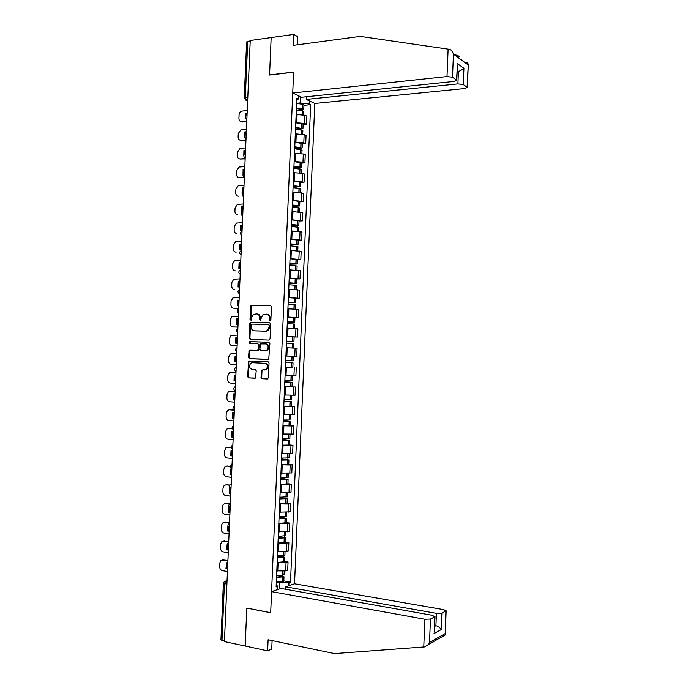 <?xml version="1.0" encoding="UTF-8"?>
<svg xmlns="http://www.w3.org/2000/svg" width="688" height="688" viewBox="0 0 688 688"><rect width="100%" height="100%" fill="white"/><g stroke="black" fill="none" stroke-linecap="round" stroke-linejoin="round"><path stroke-width="1.03" d="M270.1 320.797L270.874 319.937L271.442 306.65L270.444 305.386L251.172 305.257L250.595 306.323L250.028 319.456L251.086 320.221L251.55 317.787L253.347 314.39L256.581 313.926C258.585 314.201 259.634 315.551 259.737 317.968L259.66 319.679L260.735 320.445L261.191 318.002L262.979 314.605L266.282 314.115C268.311 314.399 269.369 315.758 269.472 318.183L269.404 319.903L270.1 320.797M261.01 377.359L262.008 378.667L267.305 378.976L268.415 377.781L269.042 363.006L268.045 361.707L248.712 361.002L247.585 376.603L248.566 377.901L255.489 378.056L256.228 370.798L255.239 369.499L252.109 369.336C249.219 368.063 248.789 366.025 250.81 363.204L252.393 362.705L264.734 363.298C267.649 364.537 268.105 366.584 266.127 369.439L261.758 370.075L261.01 377.359L262.704 378.667L267.572 378.95M224.434 641.586L250.243 40.506L271.158 37.573L269.558 75.061L293.613 72.214L270.685 612.673L246.803 608.08L245.186 646.041L224.434 641.586M268.965 340.07L270.074 338.857L270.702 324.091L269.696 322.818L250.406 322.509L249.856 323.558L249.228 338.143L250.208 339.416L268.965 340.07M269.868 343.544L268.75 359.317L249.383 358.654L248.411 357.373L249.185 350.106L257.312 350.244L258.404 349.04L258.585 344.877L257.596 343.596L249.735 343.303L249.417 341.687L268.87 342.254L269.868 343.544M436.441 613.361L441.851 613.189L441.18 629.623C440.062 627.637 438.316 626.329 435.934 625.702L436.441 613.361L285.64 586.821L294.541 583.785L314.803 103.475L464.821 88.546L467.367 87.453L463.282 84.555L457.933 83.91L458.432 71.715L463.936 68.327L463.282 84.555M224.451 641.147L220.943 639.943L223.368 583.347M244.231 97.851L246.631 41.934L247.723 41.314L245.306 97.464L246.519 100.508L247.646 100.99M250.217 40.97L247.723 41.314M295.797 122.713L304.612 123.462L304.956 115.274L296.15 114.518M304.956 115.274L306.891 116.134L306.547 124.296L303.116 124.597M304.612 123.462L306.547 124.296M302.299 143.861L305.73 143.594L306.074 135.424L304.139 134.633L295.324 133.902M294.98 142.106L303.795 142.82L305.73 143.594M301.482 163.125L304.913 162.901L305.257 154.731L303.322 154L294.507 153.304M294.154 161.508L302.969 162.196L304.913 162.901M300.665 182.406L304.096 182.217L304.44 174.047L302.496 173.367L293.681 172.705M293.337 180.918L304.096 182.217M299.848 201.687L303.279 201.541L303.623 193.362L292.907 192.124M292.512 200.337L303.279 201.541M299.039 220.986L302.462 220.874L302.806 212.687L292.039 211.543M291.686 219.764L302.462 220.874M298.222 240.284L301.645 240.207L301.989 232.028L291.213 230.979M290.861 239.2L301.645 240.207M297.405 259.6L300.828 259.557L301.172 251.369L290.388 250.415M290.044 258.645L300.828 259.557M296.588 278.915L300.011 278.915L300.355 270.728L289.562 269.868M289.218 278.098L300.011 278.915M295.771 298.239L299.194 298.282L299.538 290.087L288.736 289.321M288.392 297.551L299.194 298.282M287.558 317.099L298.368 317.65L298.721 309.454L287.911 308.783M287.567 317.022L298.368 317.65M293.621 336.905L297.551 337.034L297.895 328.83L287.085 328.262M286.741 336.501L297.551 337.034M285.916 356.023L296.734 356.427L297.078 348.223L286.26 347.732M291.996 367.401L285.434 367.229M286.354 375.545L295.917 375.82L296.261 367.616M284.617 386.656L295.444 387.017L284.608 386.725M284.264 394.981L295.092 395.23L295.444 387.017M283.791 406.152L294.619 406.427L283.783 406.238M283.439 414.494L294.275 414.64L294.619 406.427M290.379 425.562L293.802 425.846L291.815 426.001L282.957 425.752M282.605 434.008L293.449 434.068L293.802 425.846M289.562 444.955L292.976 445.274L290.99 445.497L282.132 445.274M281.779 453.538L292.632 453.495L292.976 445.274M288.745 464.348L292.159 464.71L290.173 464.993L281.306 464.804M281.229 473.103L291.807 472.94L292.159 464.71M287.919 483.759L291.334 484.154L289.347 484.507L280.472 484.343M280.274 492.634L290.99 492.384L291.334 484.154M287.102 503.169L290.517 503.607L288.521 504.02L279.646 503.891M279.354 512.173L290.164 511.838L290.517 503.607M286.277 522.596L289.691 523.069L287.696 523.542L278.821 523.456M278.468 531.729L289.338 531.308L289.691 523.069M285.451 542.024L288.865 542.54L286.87 543.081L277.986 543.021M277.634 551.294L286.518 551.346L288.521 550.778L288.865 542.54M284.634 561.468L288.048 562.019L286.045 562.621L277.161 562.595M276.808 570.877L285.692 570.894L287.696 570.257L288.048 562.019M296.623 103.329L300.131 102.976L300.398 96.655M309.325 100.878L309.196 103.983L300.131 102.976M279.56 588.902L279.818 582.779L290.517 582.074L310.675 104.679L309.196 103.983M288.977 582.59L288.84 585.729M277.599 589.564L277.737 586.374L276.215 584.774M296.743 100.517L298.386 98.917L296.838 98.195L276.129 586.916L277.737 586.374M298.386 98.917L298.515 95.761M279.818 582.779L276.327 582.177M303.924 105.341L310.675 104.679M283.809 580.913L290.517 582.074M270.41 320.72L270.16 318.252C270.057 315.826 268.999 314.468 266.97 314.192L266.738 314.167M257.028 313.969L257.278 313.995C259.281 314.278 260.331 315.62 260.434 318.037L260.666 320.488M270.788 305.455L251.868 305.334L251.292 306.401L251.034 320.255M269.971 322.87L251.111 322.569L250.561 323.618L249.933 338.186L250.733 339.433M269.163 325.433L268.466 324.538L251.997 324.108L251.24 324.96L251.163 326.748C251.258 329.156 252.307 330.507 254.302 330.808L265.551 331.143L267.383 330.575L269.085 327.239L269.163 325.433L269.851 325.493L268.544 324.547M254.758 330.842L254.302 330.808M269.851 325.493L269.773 327.299L268.071 330.627L266.247 331.195L254.999 330.859M268.277 359.514L249.383 358.654M257.596 343.596L259.281 344.912L258.593 350.089L250.466 349.96L249.383 351.155L249.116 357.39L250.088 358.672M269.034 342.28L250.509 341.609L250.32 343.321M265.224 350.562L266.832 350.054C268.896 347.191 268.458 345.135 265.508 343.888L260.563 343.905L259.866 349.1L260.855 350.381L265.921 350.596L267.52 350.08C269.584 347.225 269.146 345.17 266.204 343.923L265.508 343.888M265.921 350.596L260.855 350.381M262.859 369.903L261.982 371.073L261.707 377.368M264.631 369.989L266.815 369.447C268.802 366.592 268.337 364.554 265.43 363.316L264.734 363.298M252.986 362.722L265.43 363.316M249.839 360.847L248.918 362.026L248.291 376.603L249.271 377.901L255.128 378.237M296.408 108.412L302.152 109.366L297.431 110.063M296.339 110.003L302.324 110.768L303.666 111.533M299.719 110.295L303.752 109.409L296.425 108.016M296.614 103.484L302.6 104.258L303.941 105.049M246.751 121.647L241.11 121.664M245.874 115.851L246.381 113.658L247.104 113.589M246.777 121.226L241.737 121.69C239.949 121.638 239.011 120.538 238.925 118.396L239.071 114.939C239.295 112.918 240.241 111.645 241.901 111.121L247.233 110.57M247.121 113.142L245.504 113.305L245.272 118.8L246.012 118.732M245.504 113.305L246.381 113.658M448.129 49.149L449.101 49.312C451.156 49.914 452.609 51.523 453.452 54.146L452.515 77.237L447.019 76.557L448.129 49.149L360.237 36.404L293.337 45.356L293.802 34.4L271.158 37.573L269.567 74.94L293.621 72.085L292.727 93.018L447.019 76.557M453.426 54.051L458.681 56.038L459.223 56.777L457.443 57.078M293.802 34.4L297.706 36.636L297.362 44.823M314.803 103.475L306.246 99.425L457.933 83.91M467.1 87.161L468.322 64.044L466.739 62.324L465.888 62.221L465.853 63.253M292.727 93.018L301.679 97.257L454.252 81.425L456.815 80.281L452.515 77.237M306.358 96.776L306.246 99.425M457.159 71.853L458.432 71.715L457.193 70.847M456.531 79.963L457.391 66.082M271.571 591.628L424.917 619.252L430.482 619.071L434.721 616.878L432.554 615.347L280.885 588.446L271.571 591.628L270.676 612.802L247.035 608.123M272.07 641.199L273.041 640.795M430.482 619.071L429.527 642.446L428.392 644.544L424.771 646.909L334.497 653.6L268.105 639.763L267.641 650.874L271.734 649.094L272.095 640.597M267.641 650.874L245.186 646.041L246.794 608.201M433.122 642.153L432.236 642.36M441.851 613.189L446.177 610.849L443.708 609.637L294.541 583.785M285.537 589.272L285.64 586.821M434.635 626.398L435.934 625.702L434.67 625.469M434.446 631.008L434.721 616.878M443.493 636.237L445.222 634.964L445.884 611.099M295.591 127.762L301.335 128.665L295.522 129.378L301.645 130.135L302.849 130.815M298.119 129.576L302.935 128.708L295.599 127.392M295.797 122.86L301.92 123.625L303.124 124.33M245.951 140.292L240.387 140.292M245.023 135.235L245.582 132.285L246.304 132.225M245.969 139.896L240.938 140.309C239.149 140.24 238.211 139.131 238.125 136.981L238.272 133.524L240.989 129.757L246.433 129.241M246.321 131.812L244.704 131.958L244.799 137.428M244.704 131.958L245.582 132.285M294.765 147.112L300.518 147.963L294.705 148.599M294.696 148.771L302.032 150.113M296.253 148.866L302.127 148.006L294.782 146.785M294.971 142.244L302.307 143.62M245.152 158.937L239.665 158.919M244.231 154.533L244.782 150.921L245.504 150.87M245.169 158.575L240.138 158.937C238.349 158.842 237.412 157.724 237.326 155.565L237.472 152.117L240.078 148.402L245.625 147.92M245.521 150.491L243.905 150.612L243.801 156.107M243.905 150.612L244.782 150.921M293.948 166.479L299.701 167.27L293.888 167.829M293.871 168.173L301.215 169.411M293.896 168.173L301.31 167.322L293.957 166.178M294.154 161.646L301.49 162.91M244.352 177.59L238.942 177.564M243.483 173.789L243.982 169.566L244.704 169.515M244.36 177.47L239.338 177.573C237.549 177.461 236.612 176.326 236.526 174.167L236.672 170.71L239.166 167.055L244.825 166.599M244.713 169.179L243.105 169.282L243.01 174.778M243.105 169.282L243.982 169.566M293.122 185.855L298.884 186.586L293.071 187.059M293.054 187.575L300.398 188.718M293.062 187.368L300.484 186.637L293.14 185.588M293.329 181.047L300.673 182.217M244.025 185.296L238.254 185.726L235.872 189.32L235.726 192.778C235.812 194.936 236.749 196.08 238.538 196.209L238.229 196.209M242.778 193.018L243.182 188.22L243.896 188.177M242.064 193.466L242.305 187.962L243.913 187.876M242.305 187.962L243.182 188.22M292.305 205.239L298.067 205.91L292.254 206.305M292.228 206.993L299.581 208.034M292.245 206.581L299.667 205.961L292.314 204.998M292.503 200.457L299.856 201.532M243.217 203.992L237.351 204.396L235.072 207.931L234.926 211.397C235.012 213.555 235.95 214.708 237.738 214.862L237.515 214.854M242.073 212.119L242.382 206.873L243.096 206.847M241.264 212.153L241.497 206.641L243.113 206.572M241.497 206.641L242.382 206.873M291.48 224.623L297.242 225.243L291.445 225.552M291.402 226.412L298.764 227.358M291.428 225.793L298.85 225.303L291.488 224.417M291.686 219.876L299.039 220.857M242.417 222.706L236.448 223.084L234.273 226.55L234.126 230.016C234.204 232.183 235.141 233.352 236.93 233.516L236.801 233.516M241.282 230.824L241.583 225.544L242.296 225.518M242.305 225.286L240.697 225.337L240.456 230.85L242.073 230.798M240.697 225.337L241.583 225.544M290.663 244.025L296.425 244.584L290.628 244.808M290.585 245.84L297.947 246.691M290.62 245.014L298.033 244.644L290.663 243.853M290.861 239.304L298.222 240.189M241.617 241.419L235.554 241.78L233.473 245.186L233.318 248.643C233.404 250.819 234.341 251.997 236.13 252.178L236.087 252.178M240.49 249.529L240.774 244.214L241.497 244.197M241.505 243.999L239.897 244.034L239.656 249.546L241.264 249.52M239.897 244.034L240.774 244.214M289.837 263.435L295.608 263.934L289.811 264.08M289.76 265.284L297.13 266.032M289.803 264.244L297.216 263.994L289.846 263.289M290.035 258.74L297.405 259.522M240.809 260.141L234.651 260.477L232.664 263.822L232.518 267.288C232.604 269.455 233.542 270.642 235.33 270.857L235.416 270.866M239.699 268.251L239.974 262.893L240.688 262.885M289.562 269.834L290.207 269.859M240.697 262.721L239.089 262.739L238.856 268.26L240.465 268.243M239.089 262.739L239.974 262.893M289.012 282.845L294.791 283.293L288.994 283.353M288.934 284.729L296.313 285.382M288.986 283.482L296.399 283.353L289.02 282.734M289.209 278.184L296.588 278.872M240.009 278.872L233.757 279.19L231.865 282.467L231.718 285.933C231.804 288.109 232.742 289.304 234.522 289.536L234.797 289.571M238.899 286.973L239.175 281.581L239.888 281.581M288.745 289.278L289.725 289.33M239.897 281.452L238.289 281.452L238.048 286.973L239.656 286.982M238.289 281.452L239.175 281.581M288.195 302.273L293.965 302.66L288.177 302.634M288.109 304.182L295.496 304.741M288.169 302.729L295.582 302.729L288.195 302.187M288.384 297.637L295.771 298.196L295.582 302.729M238.736 308.387L234.178 308.267M238.108 305.713L238.366 300.278L239.089 300.286M287.919 308.74L289.605 308.817M238.745 308.31L233.722 308.224C231.933 307.975 230.996 306.762 230.919 304.586L231.065 301.12L232.871 297.904L239.2 297.612M239.089 300.192L237.48 300.174L237.248 305.696L238.856 305.721M237.48 300.174L238.366 300.278M287.971 328.279L287.094 328.245M287.369 321.7L293.148 322.036L287.36 321.932M287.283 323.652L294.67 324.091L294.481 328.572M287.352 321.984L294.756 322.104L287.369 321.649M237.936 327.101L233.567 326.972M237.317 324.452L237.566 318.983L238.28 319M287.094 328.202L291.11 328.4M237.936 327.058L232.922 326.92C231.134 326.654 230.196 325.424 230.11 323.248L230.265 319.774L231.985 316.635L238.401 316.36M238.289 318.94L236.681 318.905L236.44 324.426L238.048 324.469M236.681 318.905L237.566 318.983M286.543 341.145L293.939 341.489L286.543 341.128M286.457 343.123L293.853 343.475L293.664 348.016M286.741 336.57L294.129 336.948L293.939 341.489M232.114 345.625L237.136 345.815L232.114 345.625C230.325 345.333 229.396 344.095 229.31 341.919L229.457 338.444L231.099 335.366L237.592 335.116M236.526 343.2L236.767 337.696L237.48 337.722M291.454 347.913L292.056 347.947L291.454 347.913M237.48 337.696L235.872 337.645L235.64 343.174L237.24 343.235M235.872 337.645L236.767 337.696M285.64 362.516L291.428 362.8L285.632 362.585M285.632 362.602L293.036 362.868L285.64 362.499M285.443 367.16L292.839 367.409L293.036 362.868M293.114 360.873L285.718 360.607M236.784 353.873L231.77 353.658L236.784 353.873M236.44 362L234.832 361.922L235.726 361.94L235.958 356.427M235.726 361.94L236.44 361.974M231.77 353.658L230.222 354.105L228.657 357.124L228.502 360.589C228.588 362.774 229.525 364.021 231.314 364.33L236.328 364.58M234.832 361.922L235.072 356.393L236.672 356.461M284.815 381.831L290.603 382.201L284.806 382.046M284.806 382.089L292.211 382.27L284.823 381.78M292.211 382.27L292.022 386.794M292.297 380.266L284.892 380.094M285.081 375.536L289.76 375.7M235.984 372.604L231.641 372.38M235.631 380.774L234.023 380.67L234.918 380.67L235.141 375.192M234.918 380.67L235.631 380.713M235.52 383.354L230.506 383.053C228.717 382.726 227.788 381.462 227.702 379.277L227.848 375.803L229.345 372.853L230.962 372.371L235.984 372.647M234.023 380.67L234.264 375.141L235.872 375.235M283.998 401.164L289.786 401.611L283.981 401.508M283.981 401.594L291.394 401.689L284.006 401.07M291.66 395.29L291.48 399.694L284.067 399.59M284.256 395.024L286.088 395.093M235.176 391.352L230.643 391.085M234.823 399.547L233.223 399.436L234.118 399.41L234.324 393.966M234.118 399.41L234.832 399.461M234.711 402.136L229.697 401.775C227.917 401.431 226.98 400.158 226.894 397.965L227.049 394.491L228.468 391.601L230.162 391.094L235.176 391.42M233.223 399.436L233.456 393.906L235.064 394.009M283.181 420.497L288.96 421.03L283.155 420.987M283.155 421.099L290.568 421.108L283.189 420.368M282.957 425.666L290.379 425.605M290.654 419.069L283.241 419.095M283.43 414.529L284.479 414.572M233.817 410.057L229.654 409.807M234.023 418.338L232.415 418.209L233.309 418.158L233.507 412.74M233.309 418.158L234.023 418.209M233.911 420.927L228.898 420.514C227.109 420.144 226.18 418.863 226.094 416.67L226.24 413.196L227.599 410.366L229.353 409.824L233.989 410.177M232.415 418.209L232.647 412.671L234.255 412.8M282.364 439.838L288.134 440.458L282.329 440.466M282.329 440.612L289.751 440.535L282.364 439.675M282.132 445.179L289.562 445.024M289.837 438.488L282.415 438.609M282.605 434.042L283.284 434.068M232.355 428.753L228.665 428.555M233.215 437.138L231.607 436.992L232.501 436.906L232.69 431.522M232.501 436.906L233.223 436.975M233.103 439.727L228.089 439.254C226.309 438.867 225.372 437.577 225.286 435.375L225.44 431.901L226.739 429.131L228.554 428.564L232.432 428.899M231.607 436.992L231.847 431.453L233.447 431.591M281.538 459.188L287.317 459.894L281.504 459.962M281.504 460.134L288.926 459.971L281.547 458.991M281.306 464.701L288.736 464.452M289.012 457.907L281.581 458.131M281.779 453.564L282.218 453.581M231.297 447.475L227.711 447.303L231.323 447.664M232.406 455.938L230.798 455.774L231.701 455.671L231.873 450.322M231.701 455.671L232.415 455.748M228.648 447.217L225.87 447.905L224.632 450.614L224.486 454.089C224.563 456.29 225.501 457.597 227.281 458.002L232.295 458.535M230.798 455.774L231.039 450.236L232.647 450.399M280.721 478.547L286.492 479.33L280.678 479.459M280.67 479.665L288.1 479.416L280.73 478.315M280.48 484.24L287.911 483.888M288.195 477.343L280.756 477.661M230.497 466.232L226.816 466.051M231.598 474.754L229.99 474.565L230.893 474.436L231.048 469.121M230.893 474.436L231.607 474.522M231.486 477.352L226.481 476.758C224.692 476.337 223.763 475.021 223.677 472.819L223.832 469.336L225.01 466.688L226.937 466.06L230.463 466.447M229.99 474.565L230.231 469.027L231.839 469.207M279.896 497.914L285.666 498.783L279.853 498.972M279.844 499.204L287.283 498.869L279.913 497.639M279.646 503.779L287.094 503.324M287.369 496.779L279.93 497.2M229.921 485.031L225.922 484.808M230.79 493.571L229.19 493.373L230.084 493.219L230.231 487.93M230.084 493.219L230.798 493.305M230.678 496.168L225.673 495.532C223.892 495.076 222.955 493.752 222.869 491.55L223.024 488.067L224.15 485.47L226.128 484.825L229.801 485.264M229.19 493.373L229.422 487.826L230.394 487.947M279.079 517.29L284.849 518.245L279.027 518.485M279.018 518.752L286.457 518.331L279.087 516.98M278.821 523.327L286.268 522.777M286.543 516.232L279.104 516.748M229.611 503.874L225.028 503.573M229.981 512.405L228.382 512.182L229.285 512.001L229.285 507.168M229.285 512.001L229.998 512.096M229.869 515.002L224.864 514.297C223.084 513.833 222.147 512.491 222.069 510.29L222.215 506.798L223.299 504.261L225.329 503.59L229.362 504.123M228.382 512.182L228.984 506.686M278.253 536.674L284.024 537.706L278.201 538.007M278.184 538.308L285.632 537.801L278.27 536.33M277.995 542.884L285.443 542.239M285.726 535.685L278.27 536.305M229.534 522.768L224.133 522.338M229.173 531.239L227.573 530.998L228.476 530.792L228.33 526.535M228.476 530.792L229.19 530.904M229.061 533.836L224.056 533.08C222.276 532.598 221.347 531.248 221.261 529.029L221.407 525.546L222.439 523.061L224.52 522.364L229.422 523.069M227.573 530.998L227.943 525.469M277.436 556.067L283.198 557.185L277.376 557.547M277.359 557.873L284.806 557.271L278.855 555.904M277.161 562.457L284.626 561.709M284.901 555.156L277.445 555.87M228.726 541.568L223.247 541.121M228.364 550.082L226.765 549.824L227.668 549.592L227.418 545.945M227.668 549.592L228.382 549.712M228.253 552.679L223.247 551.871C221.467 551.363 220.538 550.004 220.452 547.786L220.607 544.303L221.588 541.869L223.712 541.155L228.717 541.929M226.765 549.824L227.135 544.294M276.61 575.46L282.372 576.673L276.542 577.086M276.524 577.447L283.989 576.759L279.122 575.469M276.335 582.031L282.39 581.799L283.8 581.179M284.075 574.626L282.673 575.228L276.61 575.443M227.926 560.385L222.362 559.912M227.556 568.933L225.956 568.658L226.859 568.4L226.55 565.424M226.859 568.4L227.573 568.52M227.444 571.53L222.439 570.67C220.659 570.137 219.73 568.77 219.644 566.551L219.799 563.059L220.745 560.677L222.903 559.946L227.909 560.78M225.956 568.658L226.524 563.162M227.057 580.517L225.974 580.844L224.417 583.785L221.983 640.614M227.04 581.033L224.426 581.394L223.376 583.243L226.902 584.232M247.663 100.431L245.246 100.052M286.518 551.346L286.87 543.081M287.343 531.807L287.696 523.542M288.169 512.276L288.521 504.02M288.994 492.763L289.347 484.507M289.82 473.249L290.173 464.993M290.646 453.745L290.99 445.497M291.471 434.248L291.815 426.001M292.288 414.761L292.641 406.522M293.114 395.282L293.466 387.043M293.939 375.811L294.283 367.581M294.765 356.35L295.109 348.119M295.582 336.896L295.935 328.666M296.408 317.452L296.752 309.23M297.225 298.016L297.577 289.794M298.05 278.588L298.394 270.367M298.876 259.17L299.22 250.957M299.693 239.759L300.037 231.546M300.51 220.349L300.862 212.145M301.335 200.956L301.679 192.752M302.152 181.572L302.496 173.367M302.969 162.196L303.322 154M303.795 142.82L304.139 134.633M285.692 570.894L286.045 562.621M277.746 571.031L278.098 562.75M278.58 551.449L278.932 543.159M279.405 531.867L279.758 523.585M280.24 512.293L280.584 504.02M281.065 492.728L281.418 484.455M281.891 473.181L282.243 464.907M282.725 453.633L283.069 445.36M283.551 434.094L283.903 425.829M284.376 414.563L284.729 406.307M285.202 395.041L285.554 386.785M286.027 375.528L286.38 367.28M286.862 356.023L287.206 347.775M287.687 336.527L288.031 328.288M288.513 317.039L288.857 308.8M289.338 297.56L289.682 289.33M290.164 278.09L290.508 269.859M290.981 258.628L291.334 250.398M291.807 239.175L292.159 230.953M292.632 219.73L292.985 211.508M293.458 200.294L293.802 192.072M294.283 180.867L294.627 172.654M295.1 161.448L295.453 153.235M295.926 142.038L296.27 133.825M296.743 122.636L297.096 114.423M247.044 115.025L246.889 118.56M246.209 134.392L246.055 137.927M245.375 153.768L245.22 157.311M244.541 173.161L244.395 176.704M243.715 192.554L243.561 196.097M242.881 211.964L242.726 215.507M242.047 231.374L241.892 234.918M241.213 250.793L241.058 254.345M240.379 270.221L240.224 273.772M239.544 289.665L239.39 293.208M238.71 309.11L238.555 312.662M237.876 328.563L237.721 332.115M237.042 348.025L236.887 351.585M236.199 367.495L236.053 371.056M235.365 386.983L235.21 390.535M234.531 406.47L234.376 410.022M233.696 425.967L233.542 429.527M232.854 445.471L232.699 449.032M232.019 464.985L231.865 468.545M231.177 484.507L231.03 488.067M230.342 504.037L230.188 507.598M229.5 523.577L229.345 527.146M228.665 543.124L228.511 546.693M227.823 562.681L227.668 566.25M240.387 269.954C238.375 271.364 238.315 272.826 240.198 274.323L240.129 274.288M239.553 289.364C237.541 290.783 237.48 292.237 239.372 293.733L239.338 293.716M236.036 371.46C234.187 370.058 234.195 368.622 236.079 367.151L236.225 367.057M235.193 390.922C233.361 389.537 233.361 388.109 235.193 386.63L235.391 386.493M234.359 410.383C232.535 409.025 232.527 407.606 234.307 406.109L234.548 405.946M233.524 429.854C231.718 428.529 231.684 427.102 233.43 425.597L233.714 425.399M232.69 449.341C230.893 448.034 230.85 446.615 232.553 445.093L232.879 444.861M231.856 468.838C230.067 467.539 230.016 466.129 231.684 464.598L232.045 464.331M231.013 488.334C229.242 487.061 229.173 485.651 230.807 484.103L231.211 483.819M230.179 507.847C228.416 506.592 228.339 505.181 229.938 503.625L230.368 503.306M229.336 527.369C227.59 526.122 227.496 524.72 229.07 523.147L229.534 522.803M228.502 546.9C226.765 545.67 226.662 544.26 228.201 542.677L228.7 542.307M227.659 566.439C225.931 565.218 225.827 563.816 227.332 562.225L227.857 561.821M247.809 97.197L244.223 97.971L246.519 100.508L247.671 100.388M270.16 318.252L269.472 318.183M260.356 319.739L259.66 319.679M260.434 318.037L259.737 317.968M250.733 319.516L250.028 319.456M251.292 306.401L250.595 306.323M252.376 305.188L251.679 305.102M270.092 319.963L269.404 319.903M249.933 338.186L249.228 338.143M250.561 323.618L249.856 323.558M251.645 322.414L250.939 322.354M266.247 331.195L265.551 331.143M269.773 327.299L269.085 327.239M249.116 357.39L248.411 357.373M249.383 351.155L248.678 351.121M250.466 349.96L249.761 349.934M258.017 350.269L257.312 350.244M259.109 349.074L258.404 349.04M259.281 344.912L258.585 344.877M250.509 341.609L249.804 341.566M261.982 371.073L261.285 371.064M253.098 362.722L252.393 362.705M249.271 377.901L248.566 377.901M248.291 376.603L247.585 376.603M248.918 362.026L248.213 362.008M262.704 378.667L262.008 378.667M302.307 114.595L302.462 110.802M302.548 108.816L302.737 104.292M302.41 108.781L302.6 104.258M301.413 109.684L301.447 109.048M302.161 114.569L302.324 110.768M241.737 121.69L242.623 122.034M468.012 64.835L453.452 54.146M457.193 63.477L463.936 68.327M429.527 642.446L444.973 633.7M441.18 629.623L434.042 633.571M423.782 647.012L424.917 619.252M301.482 133.997L301.645 130.135M301.731 128.157L301.92 123.625M301.585 128.123L301.783 123.599M300.604 128.948L300.622 128.364M301.344 133.979L301.507 130.109M240.938 140.309L241.823 140.627M300.665 153.407L300.828 149.485M300.914 147.499L301.103 142.975M300.768 147.473L300.966 142.941M299.787 148.221L299.805 147.688M300.518 153.39L300.69 149.451M240.138 158.937L241.024 159.229M299.839 172.834L300.011 168.835M300.097 166.849L300.286 162.325M299.951 166.823L300.14 162.299M298.97 167.502L298.988 167.021M299.701 172.817L299.865 168.809M239.338 177.573L240.224 177.839M299.022 192.262L299.185 188.202M299.271 186.216L299.469 181.684M299.134 186.19L299.323 181.658M298.153 186.792L298.171 186.362M298.876 192.244L299.048 188.177M298.196 211.698L298.368 207.57M298.454 205.583L298.644 201.051M298.308 205.566L298.506 201.025M298.05 211.68L298.231 207.552M297.371 231.142L297.551 226.954M297.637 224.959L297.827 220.427M297.491 224.942L297.68 220.409M297.233 231.134L297.405 226.928M296.545 250.595L296.726 246.338M296.812 244.352L297.01 239.811M296.674 244.335L296.863 239.794M296.408 250.587L296.588 246.321M295.728 270.057L295.909 265.731M295.995 263.745L296.184 259.204M295.849 263.728L296.046 259.187M295.582 270.049L295.763 265.723M294.903 289.528L295.092 285.142M295.169 283.146L295.367 278.606M295.032 283.138L295.221 278.597M294.756 289.519L294.946 285.124M294.077 309.007L294.266 304.552M294.352 302.557L294.541 298.016M294.206 302.548L294.404 298.007M293.939 308.998L294.12 304.543M233.722 308.224L234.617 308.319M293.251 328.494L293.441 323.971M293.527 321.984L293.724 317.435M293.389 321.975L293.578 317.426M293.114 328.494L293.303 323.962M232.922 326.92L233.808 326.989M292.434 347.947L292.624 343.407M292.71 341.411L292.899 336.862M292.563 341.403L292.753 336.853M292.288 347.939L292.477 343.398M291.609 367.392L291.798 362.843M291.884 360.847L292.073 356.298M291.738 360.839L291.936 356.289M291.463 367.383L291.66 362.834M290.783 386.837L290.981 382.287M291.058 380.292L291.256 375.751M290.921 380.292L291.11 375.751M290.646 386.837L290.835 382.287M230.962 372.371L231.865 372.38M289.958 406.29L290.155 401.74M290.241 399.745L290.431 395.273M290.095 399.745L290.284 395.265M289.82 406.29L290.009 401.74M230.162 391.094L231.056 391.076M289.141 425.76L289.33 421.202M289.416 419.207L289.605 414.795M289.27 419.207L289.459 414.795M288.994 425.76L289.184 421.202M229.353 409.824L230.256 409.781M288.315 445.231L288.504 440.673M288.59 438.677L288.779 434.326M288.444 438.677L288.633 434.326M288.169 445.239L288.367 440.681M228.554 428.564L229.448 428.495M287.489 464.71L287.679 460.152M287.765 458.156L287.945 453.874M287.627 458.165L287.808 453.874M287.343 464.718L287.541 460.16M286.664 484.206L286.862 479.639M286.939 477.644L287.12 473.421M286.801 477.653L286.973 473.421M286.518 484.214L286.715 479.648M226.937 466.06L227.84 465.939M285.838 503.702L286.036 499.135M286.113 497.14L286.294 492.978M285.976 497.149L286.148 492.986M285.692 503.711L285.89 499.153M226.128 484.825L227.031 484.679M285.013 523.207L285.21 518.64M285.296 516.645L285.468 512.543M285.15 516.654L285.322 512.551M284.866 523.224L285.064 518.657M284.118 518.408L284.135 517.978M225.329 503.59L226.232 503.418M284.187 542.72L284.385 538.154M284.471 536.158L284.634 532.125M284.325 536.167L284.497 532.125M284.041 542.737L284.239 538.171M283.293 537.896L283.31 537.423M224.52 522.364L225.423 522.175M283.361 562.251L283.559 557.676M283.637 555.672L283.809 551.707M283.499 555.689L283.662 551.716M283.215 562.268L283.413 557.693M282.467 557.4L282.493 556.867M223.712 541.155L224.615 540.931M282.536 581.781L282.734 577.206M282.811 575.202L282.983 571.298M282.673 575.228L282.837 571.307M282.39 581.799L282.587 577.232M281.641 576.905L281.667 576.329M222.903 559.946L223.815 559.697M247.044 114.913C245.031 116.341 244.971 117.829 246.854 119.377M246.209 134.272C244.206 135.691 244.137 137.17 246.02 138.718M245.384 153.63C243.371 155.049 243.311 156.52 245.195 158.059M244.55 172.998C242.537 174.417 242.477 175.887 244.36 177.418M243.715 192.373C241.712 193.792 241.643 195.254 243.526 196.777M242.89 211.758C240.877 213.168 240.817 214.639 242.701 216.152M242.056 231.151C240.043 232.561 239.983 234.023 241.866 235.528M241.221 250.552C239.209 251.963 239.149 253.416 241.032 254.921M238.719 308.783C236.706 310.202 236.646 311.655 238.538 313.152M237.85 328.228C235.872 329.664 235.821 331.109 237.704 332.579M236.964 347.689C235.038 349.134 235.004 350.579 236.87 352.015M251.868 305.334L251.172 305.257M251.111 322.569L250.406 322.509M268.071 330.627L267.383 330.575M249.89 350.14L249.185 350.106M258.593 350.089L257.897 350.054M250.122 341.73L249.417 341.687M267.52 350.08L266.832 350.054M262.455 370.084L261.758 370.075M266.815 369.447L266.127 369.439M249.417 361.019L248.712 361.002M303.528 114.819L303.675 111.387M303.752 109.409L303.95 104.894M456.393 56.304L458.681 56.038M456.815 80.281L457.434 64.973M457.219 70.4L458.965 71.629M468.322 64.044L467.367 87.453M435.031 616.611L434.403 632.1M446.177 610.849L445.213 634.542M428.392 644.544L445.222 634.964M302.703 134.212L302.858 130.686M302.935 128.708L303.133 124.193M301.886 153.613L302.041 149.984M302.127 148.006L302.316 143.491M301.06 173.015L301.224 169.3M301.31 167.322L301.499 162.798M300.243 192.434L300.407 188.615M300.484 186.637L300.682 182.114M299.418 211.852L299.59 207.948M299.667 205.961L299.865 201.438M298.601 231.288L298.773 227.281M298.85 225.303L299.048 220.771M297.775 250.724L297.947 246.631M298.033 244.644L298.222 240.121M296.958 270.169L297.13 265.981M297.216 263.994L297.405 259.471M296.132 289.631L296.313 285.339M296.399 283.353L296.588 278.829M295.307 309.093L295.496 304.715M294.756 322.104L294.954 317.564M293.114 360.882L293.312 356.341M292.297 380.283L292.486 375.786M291.196 406.23L291.394 401.689M290.379 425.648L290.568 421.108M290.654 419.112L290.835 414.804M289.553 445.076L289.751 440.535M289.837 438.54L290.009 434.317M288.736 464.52L288.926 459.971M289.012 457.976L289.184 453.848M287.911 483.965L288.1 479.416M288.186 477.42L288.358 473.387M287.085 503.418L287.283 498.869M287.369 496.874L287.532 492.926M286.268 522.88L286.457 518.331M286.543 516.327L286.707 512.483M285.443 542.35L285.632 537.801M285.718 535.797L285.881 532.039M284.617 561.829L284.806 557.271M284.892 555.276L285.047 551.613M283.791 581.326L283.989 576.759M284.067 574.764L284.221 571.186"/></g></svg>
